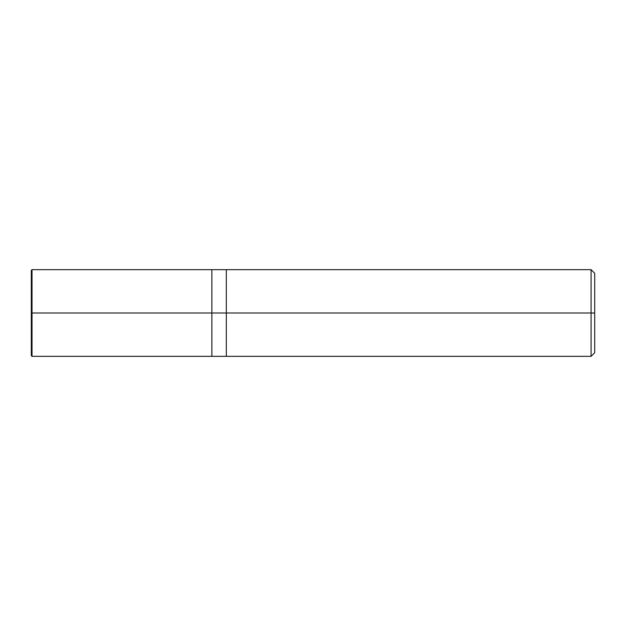 <?xml version="1.0" encoding="UTF-8"?>
<svg xmlns="http://www.w3.org/2000/svg" width="626" height="626" viewBox="0 0 626 626"><rect width="100%" height="100%" fill="white"/><g stroke="black" fill="none" stroke-linecap="round" stroke-linejoin="round"><path stroke-width="0.94" d="M211.878 313L211.878 356.335L211.878 269.665L211.878 313L32.02 313L32.02 269.665L32.02 313L31.3 313L31.3 270.385L31.3 355.615L32.02 269.665L32.02 356.335L32.02 313L32.02 356.335L32.02 313L211.878 313L211.878 356.335L211.878 269.665L211.878 356.335L211.878 313L226.322 313L226.322 269.665L226.322 313L211.878 313M594.7 313L594.7 352.728L594.7 273.272L594.7 313L591.085 313L591.085 269.665L591.085 313L226.322 313L226.322 269.665L226.322 356.335L226.322 313L226.322 356.335L226.322 313L591.085 313L591.085 269.665L591.085 356.335L591.085 313L591.085 356.335L591.085 313L594.7 313L594.7 352.728L594.7 313M594.7 273.272L591.085 269.665L32.02 269.665L31.3 270.385M594.7 352.728L591.085 356.335L32.02 356.335L31.3 355.615"/></g></svg>
